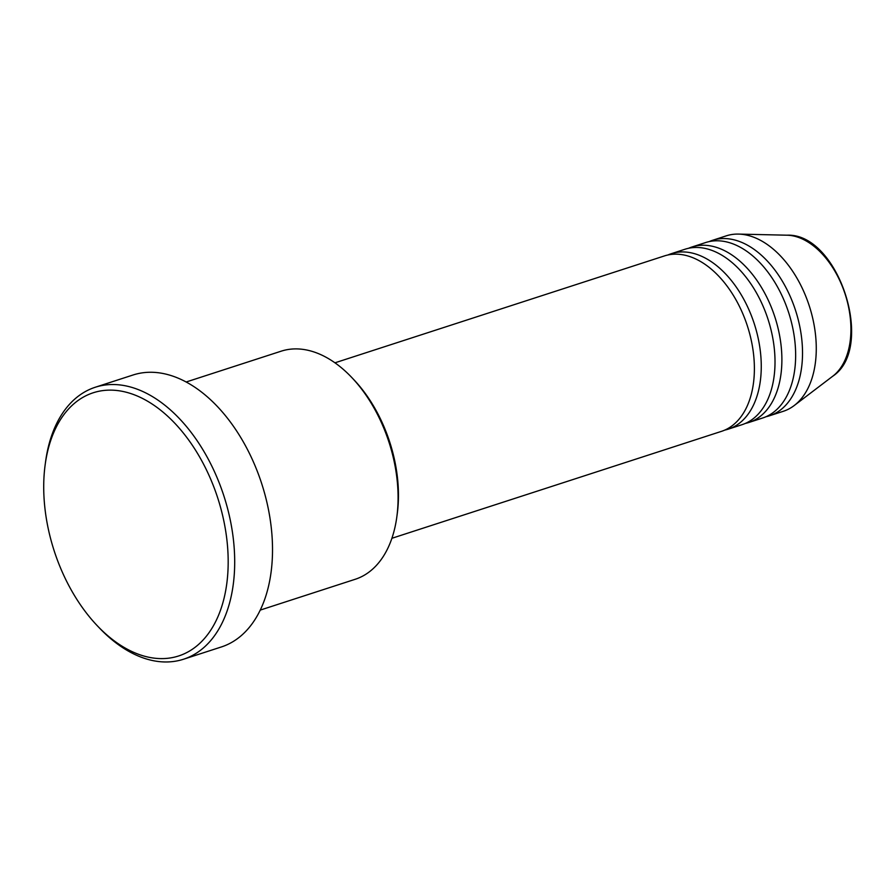 <?xml version="1.0" encoding="UTF-8"?>
<svg xmlns="http://www.w3.org/2000/svg" width="896" height="896" viewBox="0 0 896 896"><rect width="100%" height="100%" fill="white"/><g stroke="black" fill="none" stroke-linecap="round" stroke-linejoin="round"><path stroke-width="1.34" d="M721.168 431.458A92.243 57.299 -108 0 0 721.358 431.39A92.243 57.299 -108 0 0 721.549 431.334A92.243 57.299 -108 0 0 747.342 325.819A92.243 57.299 -108 0 0 664.429 255.92A92.243 57.299 -108 0 0 664.238 255.987M724.741 430.102A92.243 57.299 -108 0 0 728.235 429.162A92.243 57.299 -108 0 0 728.426 429.106A92.243 57.299 -108 0 0 754.219 323.59A92.243 57.299 -108 0 0 671.306 253.691A92.243 57.299 -108 0 0 671.115 253.747A92.243 57.299 -108 0 0 667.923 254.979M741.798 424.76A92.243 57.299 -108 0 0 741.989 424.704A92.243 57.299 -108 0 0 742.179 424.637A92.243 57.299 -108 0 0 767.973 319.133A92.243 57.299 -108 0 0 685.059 249.222A92.243 57.299 -108 0 0 684.869 249.29M745.371 423.416A92.243 57.299 -108 0 0 748.866 422.475A92.243 57.299 -108 0 0 749.056 422.408A92.243 57.299 -108 0 0 774.85 316.904A92.243 57.299 -108 0 0 691.936 246.994A92.243 57.299 -108 0 0 691.746 247.061A92.243 57.299 -108 0 0 688.554 248.282M762.429 418.074A92.243 57.299 -108 0 0 762.619 418.006A92.243 57.299 -108 0 0 762.81 417.95A92.243 57.299 -108 0 0 788.603 312.435A92.243 57.299 -108 0 0 705.69 242.536A92.243 57.299 -108 0 0 705.499 242.592M766.002 416.718A92.243 57.299 -108 0 0 769.496 415.778A92.243 57.299 -108 0 0 769.686 415.722A92.243 57.299 -108 0 0 795.48 310.206A92.243 57.299 -108 0 0 712.555 240.307A92.243 57.299 -108 0 0 712.365 240.363A92.243 57.299 -108 0 0 709.184 241.595M354.917 579.376A119.907 74.48 -108 0 0 355.163 579.298A119.907 74.48 -108 0 0 355.41 579.219A119.907 74.48 -108 0 0 396.872 516.566A119.907 74.48 -108 0 0 351.747 377.474A119.907 74.48 -108 0 0 281.154 351.187A119.907 74.48 -108 0 0 280.907 351.266M92.96 392.851A138.365 85.938 -108 0 0 45.114 465.136A138.365 85.938 -108 0 0 97.182 625.632A138.365 85.938 -108 0 0 178.931 655.872A138.365 85.938 -108 0 0 217.538 497.381A138.365 85.938 -108 0 0 92.96 392.851M45.114 465.136L45.528 462.045A142.968 88.805 72 0 1 94.965 387.352A142.968 88.805 72 0 1 95.256 387.251A142.968 88.805 72 0 1 223.776 495.6A142.968 88.805 72 0 1 183.803 659.142A142.968 88.805 72 0 1 183.501 659.243A142.968 88.805 72 0 1 99.333 627.894L97.182 625.632M221.032 647.069A142.968 88.805 -108 0 0 221.323 646.968A142.968 88.805 -108 0 0 221.614 646.878A142.968 88.805 -108 0 0 261.598 483.336A142.968 88.805 -108 0 0 133.078 374.987A142.968 88.805 -108 0 0 132.776 375.077M783.059 411.376A92.243 57.299 -108 0 0 783.25 411.32A92.243 57.299 -108 0 0 783.44 411.253A92.243 57.299 -108 0 0 794.17 405.563A92.243 57.299 -108 0 0 809.278 305.894A92.243 57.299 -108 0 0 738.539 234.091A92.243 57.299 -108 0 0 726.309 235.838A92.243 57.299 -108 0 0 726.118 235.906M351.747 377.474L353.886 379.736A115.304 71.624 72 0 1 397.286 513.486L396.872 516.566M794.17 405.563L832.754 376.208A75.858 47.118 -108 0 0 845.174 294.246A75.858 47.118 -108 0 0 787.002 235.2L738.539 234.091M741.989 424.704L728.235 429.162M721.358 431.39L391.888 538.294M355.163 579.298L260.21 610.109M221.323 646.968L183.501 659.243M783.25 411.32L769.496 415.778M762.619 418.006L748.866 422.475M705.69 242.536L691.936 246.994M726.309 235.838L712.555 240.307M133.078 374.987L95.256 387.251M281.154 351.187L186.189 381.987M664.429 255.92L334.958 362.813M685.059 249.222L671.306 253.691M832.754 376.208C875.851 347.928 838.488 232.792 787.002 235.2"/></g></svg>
